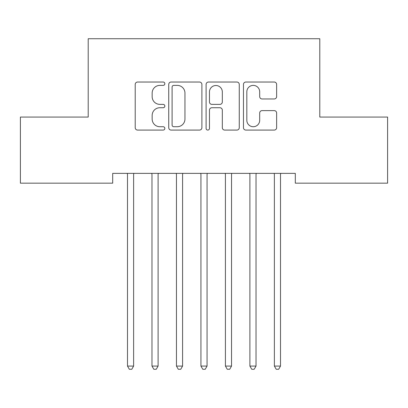<?xml version="1.0" encoding="UTF-8"?>
<svg xmlns="http://www.w3.org/2000/svg" width="408" height="408" viewBox="0 0 408 408"><rect width="100%" height="100%" fill="white"/><g stroke="black" fill="none" stroke-linecap="round" stroke-linejoin="round"><path stroke-width="0.61" d="M164.832 83.706A1.683 1.683 0 0 0 163.149 82.028L137.618 82.028A2.402 2.402 0 0 0 135.216 84.431L135.216 127.684A2.402 2.402 0 0 0 137.618 130.086L163.149 130.086A1.683 1.683 0 0 0 164.832 128.403A1.683 1.683 0 0 0 163.149 126.72L159.849 126.72A7.691 7.691 0 0 1 152.159 119.029L152.159 115.428A7.691 7.691 0 0 1 159.849 107.737L163.149 107.737A1.683 1.683 0 0 0 164.832 106.054A1.683 1.683 0 0 0 163.149 104.372L159.849 104.372A7.691 7.691 0 0 1 152.159 96.686L152.159 93.08A7.691 7.691 0 0 1 159.849 85.389L163.149 85.389A1.683 1.683 0 0 0 164.832 83.706M274.222 98.966A2.402 2.402 0 0 0 276.629 96.563L276.629 84.431A2.402 2.402 0 0 0 274.222 82.028L245.871 82.028A2.402 2.402 0 0 0 243.469 84.431L243.469 127.684A2.402 2.402 0 0 0 245.871 130.086L274.222 130.086A2.402 2.402 0 0 0 276.629 127.684L276.629 113.026A2.402 2.402 0 0 0 274.222 110.619L262.089 110.619A2.402 2.402 0 0 0 259.687 113.026L259.687 120.294A6.426 6.426 0 0 1 253.261 126.72A6.426 6.426 0 0 1 246.83 120.294L246.83 91.82A6.426 6.426 0 0 1 253.261 85.389A6.426 6.426 0 0 1 259.687 91.82L259.687 96.563A2.402 2.402 0 0 0 262.089 98.966L274.222 98.966M295.31 173.374L112.69 173.374L112.69 183.166L20.4 183.166L20.4 117.071L88.21 117.071L88.21 38.735L319.79 38.735L319.79 117.071L387.6 117.071L387.6 183.166L295.31 183.166L295.31 173.374M201.899 84.431A2.402 2.402 0 0 0 199.497 82.028L171.141 82.028A2.402 2.402 0 0 0 168.739 84.431L168.739 127.684A2.402 2.402 0 0 0 171.141 130.086L199.497 130.086A2.402 2.402 0 0 0 201.899 127.684L201.899 84.431M208.503 82.028L236.859 82.028A2.402 2.402 0 0 1 239.261 84.431L239.261 127.684A2.402 2.402 0 0 1 236.859 130.086L224.726 130.086A2.402 2.402 0 0 1 222.324 127.684L222.324 110.14A2.402 2.402 0 0 0 219.917 107.737L211.869 107.737A2.402 2.402 0 0 0 209.467 110.14L209.467 128.403A1.683 1.683 0 0 1 207.784 130.086A1.683 1.683 0 0 1 206.101 128.403L206.101 84.431A2.402 2.402 0 0 1 208.503 82.028M173.782 85.389A1.683 1.683 0 0 0 172.1 87.072L172.1 125.037A1.683 1.683 0 0 0 173.782 126.72L177.266 126.72A7.691 7.691 0 0 0 184.957 119.029L184.957 93.08A7.691 7.691 0 0 0 177.266 85.389L173.782 85.389M222.324 91.938A6.426 6.426 0 0 0 215.893 85.512A6.426 6.426 0 0 0 209.467 91.938L209.467 101.969A2.402 2.402 0 0 0 211.869 104.372L219.917 104.372A2.402 2.402 0 0 0 222.324 101.969L222.324 91.938M127.322 173.737A2.448 2.448 0 0 1 127.5 174.649A2.448 2.448 0 0 0 127.322 173.737L127.179 173.374M133.941 173.374L133.799 173.737A2.448 2.448 0 0 0 133.62 174.649L133.62 366.083L127.5 366.083L127.5 174.649M133.62 366.083L131.784 369.265L129.336 369.265L127.5 366.083M158.1 174.649A2.448 2.448 0 0 1 158.279 173.737A2.448 2.448 0 0 0 158.1 174.649L158.1 366.083L151.98 366.083L151.98 174.649A2.448 2.448 0 0 0 151.802 173.737A2.448 2.448 0 0 1 151.98 174.649M182.58 174.649A2.448 2.448 0 0 1 182.759 173.737A2.448 2.448 0 0 0 182.58 174.649L182.58 366.083L176.46 366.083L176.46 174.649A2.448 2.448 0 0 0 176.281 173.737A2.448 2.448 0 0 1 176.46 174.649M151.802 173.737L151.659 173.374M158.421 173.374L158.279 173.737M158.1 366.083L156.264 369.265L153.816 369.265L151.98 366.083M176.281 173.737L176.139 173.374M182.901 173.374L182.759 173.737M182.58 366.083L180.744 369.265L178.296 369.265L176.46 366.083M207.06 174.649A2.448 2.448 0 0 1 207.239 173.737A2.448 2.448 0 0 0 207.06 174.649L207.06 366.083L200.94 366.083L200.94 174.649A2.448 2.448 0 0 0 200.761 173.737A2.448 2.448 0 0 1 200.94 174.649M231.54 174.649A2.448 2.448 0 0 1 231.719 173.737A2.448 2.448 0 0 0 231.54 174.649L231.54 366.083L225.42 366.083L225.42 174.649A2.448 2.448 0 0 0 225.242 173.737A2.448 2.448 0 0 1 225.42 174.649M200.761 173.737L200.619 173.374M207.381 173.374L207.239 173.737M207.06 366.083L205.224 369.265L202.776 369.265L200.94 366.083M225.242 173.737L225.099 173.374M231.861 173.374L231.719 173.737M231.54 366.083L229.704 369.265L227.256 369.265L225.42 366.083M256.02 174.649A2.448 2.448 0 0 1 256.199 173.737A2.448 2.448 0 0 0 256.02 174.649L256.02 366.083L249.9 366.083L249.9 174.649A2.448 2.448 0 0 0 249.721 173.737A2.448 2.448 0 0 1 249.9 174.649M249.721 173.737L249.579 173.374M256.341 173.374L256.199 173.737M256.02 366.083L254.184 369.265L251.736 369.265L249.9 366.083M280.5 174.649A2.448 2.448 0 0 1 280.679 173.737A2.448 2.448 0 0 0 280.5 174.649L280.5 366.083L274.38 366.083L274.38 174.649A2.448 2.448 0 0 0 274.202 173.737A2.448 2.448 0 0 1 274.38 174.649M274.202 173.737L274.059 173.374M280.821 173.374L280.679 173.737M280.5 366.083L278.664 369.265L276.216 369.265L274.38 366.083"/></g></svg>
